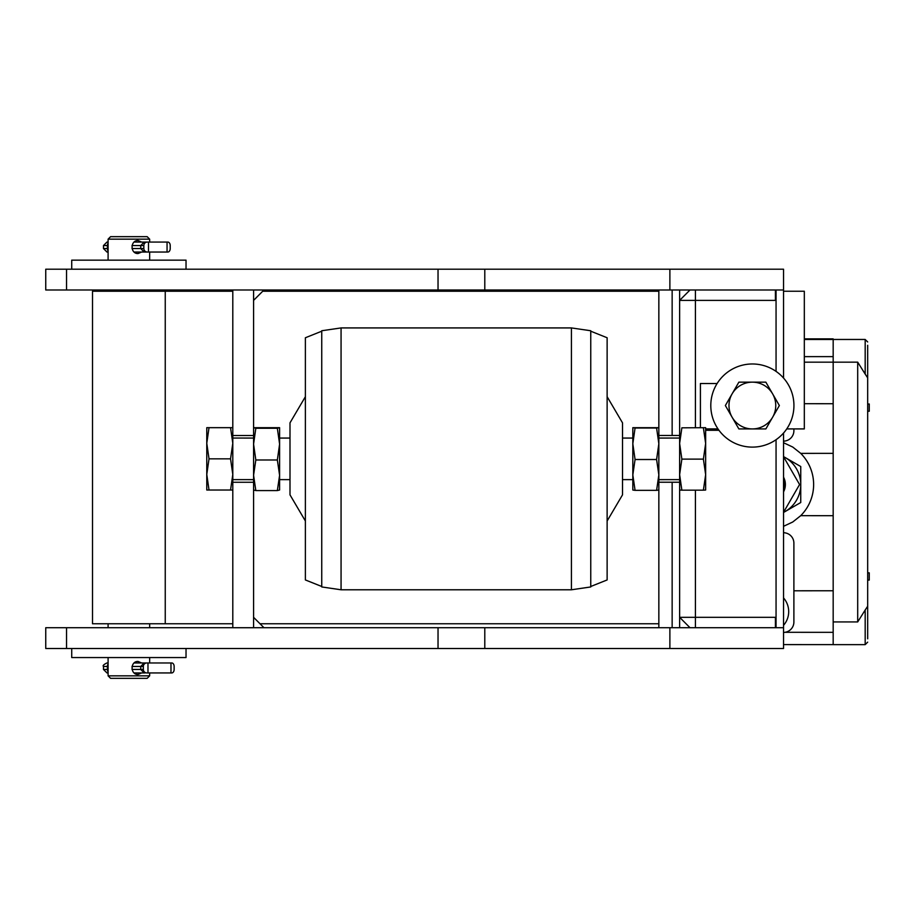 <?xml version="1.0" encoding="UTF-8"?>
<svg xmlns="http://www.w3.org/2000/svg" width="915" height="915" viewBox="0 0 915 915"><rect width="100%" height="100%" fill="white"/><g stroke="black" fill="none" stroke-linecap="round" stroke-linejoin="round"><path stroke-width="1.37" d="M232.799 291.233L92.507 291.233L92.507 623.767L232.799 623.767M262.719 291.233L658.846 291.233M783.537 291.233L804.319 291.233L804.319 428.918L786.74 428.918M718 428.918L705.648 428.918M658.846 623.767L260.02 623.767M775.417 627.713L775.417 617.316L679.628 617.316L690.013 627.713L658.846 627.713L658.846 479.643L679.628 479.632L679.628 482.228L658.846 482.228L658.846 474.931L656.593 459.513L658.846 443.764L658.846 474.931L656.593 490.349L658.846 490.028M775.417 289.986L775.417 300.383L679.628 300.383L690.013 289.986L679.628 289.986L679.628 438.056L658.846 438.068M263.966 627.713L253.581 617.316L253.581 627.713L263.966 627.713M253.581 300.383L263.966 289.986L253.581 289.986L253.581 300.383M783.537 378.055L783.537 289.986L658.846 289.986L658.846 435.471L679.628 435.471L679.628 443.466L681.869 459.124L679.628 474.645L679.628 443.466L681.869 427.82L705.648 427.682L705.648 490.028L703.395 490.166L705.648 474.645L703.395 459.124L705.648 443.466L703.395 427.82M700.41 427.545L700.41 383.511L717.12 383.511M718.961 430.279L705.648 430.279M783.537 433.035L783.537 627.713L679.628 627.713L679.628 474.645L681.869 490.166L679.628 490.028M232.799 482.274L253.581 482.274L253.581 435.517L232.799 435.517L232.799 438.056L253.581 438.068L253.581 289.986L232.799 289.986L232.799 627.747L253.581 627.747L253.581 479.643L232.799 479.632M45.75 269.204L45.75 289.986L66.532 289.986L66.532 269.204L45.75 269.204M783.537 289.986L783.537 269.204L669.883 269.204L669.883 289.986L66.532 289.986M669.883 269.204L66.532 269.204M484.79 289.986L484.79 269.204M438.033 289.986L438.033 269.204M45.75 627.713L45.75 648.495L66.532 648.495L66.532 627.713L45.75 627.713M783.537 627.713L783.537 648.495L66.532 648.495M669.883 648.495L669.883 627.713L66.532 627.713M484.79 648.495L484.79 627.713M438.033 648.495L438.033 627.713M149.66 239.158L147.166 236.665L110.589 236.665L108.096 239.158L149.66 239.158L149.66 242.063M149.66 672.937L149.66 675.842L108.096 675.842L108.096 657.553M141.619 252.037L138.096 253.535C130.102 253.935 130.102 240.165 138.096 240.565L141.619 242.063M141.619 672.937L138.096 674.435C130.102 674.835 130.102 661.065 138.096 661.465L141.619 662.963M108.096 675.842L110.589 678.335L147.166 678.335L149.66 675.842M186.031 269.204L186.031 260.146L71.725 260.146L71.725 269.204M71.725 648.495L71.725 657.553L186.031 657.553L186.031 648.495M147.978 672.937L147.978 662.963L171.768 662.963A3.488 2.368 -90 0 1 174.136 666.452L174.136 669.448A3.488 2.368 -90 0 1 171.768 672.937L146.823 672.937A3.488 3.477 -90 0 1 143.346 669.448L140.738 669.448L140.738 666.452L143.346 666.452L143.346 669.448M134.196 672.937L144.158 672.937L140.738 669.448L132 669.448M144.158 672.937L145.21 672.937M108.096 672.937L106.963 672.937L108.096 672.937M147.978 662.963L144.158 662.963L140.738 666.452L132 666.452M143.346 666.452A3.488 3.477 -90 0 1 146.823 662.963L145.21 662.963M144.158 662.963L134.196 662.963M108.096 662.963L106.963 662.963L108.096 662.963M170.979 662.963L170.979 672.937M143.838 245.552A3.488 3.477 -90 0 1 147.315 242.063L144.158 242.063L140.738 245.552L143.838 245.552L143.838 248.548L140.738 248.548L140.738 245.552L132 245.552M144.158 242.063L134.196 242.063M167.056 242.063L167.845 242.063A3.488 2.368 -90 0 1 170.213 245.552L170.213 248.548A3.488 2.368 -90 0 1 167.845 252.037L167.056 252.037L167.056 242.063L147.315 242.063M108.096 242.063L106.963 242.063L108.096 242.063M108.096 252.037L106.963 252.037L108.096 252.037M134.196 252.037L144.158 252.037L140.738 248.548L132 248.548M144.158 252.037L147.315 252.037A3.488 3.477 -90 0 1 143.838 248.548M145.21 252.037L167.056 252.037M147.315 252.037L148.482 252.037L148.482 242.063M783.537 532.541A46.757 46.757 180 0 0 785.39 532.919A10.397 10.397 -0 0 1 793.888 543.133L793.888 622.028A10.397 10.397 -0 0 1 783.537 632.414M793.888 428.918L793.888 430.736A10.397 10.397 -0 0 1 785.39 440.95A46.757 46.757 180 0 0 783.537 441.339M711.55 430.279L711.55 428.918M783.537 597.93A20.782 20.782 -0 0 1 783.537 625.334M772.615 417.229L765.866 428.929L752.37 428.929A23.378 23.378 0 0 0 772.615 393.85L779.363 405.539L772.615 417.229M738.863 428.929L732.114 417.229A23.378 23.378 0 0 0 752.37 428.929L738.863 428.929M725.366 405.539L732.114 393.85A23.378 23.378 0 0 0 732.114 417.229L725.366 405.539M752.37 382.161L765.866 382.161L772.615 393.85A23.378 23.378 0 0 0 732.114 393.85L738.863 382.161L752.37 382.161M793.934 405.539A41.564 41.564 0 0 0 731.588 369.546A41.564 41.564 0 0 0 731.588 441.545A41.564 41.564 0 0 0 793.934 405.539M279.601 438.068L289.998 438.068M622.509 438.068L632.825 438.068M305.381 521.001L289.998 494.855L289.998 422.844L305.381 396.698M321.748 586.492L305.381 579.95L305.381 337.749L321.748 331.207M607.125 396.698L622.509 422.844L622.509 494.855L607.125 521.001M590.758 331.207L607.125 337.749L607.125 579.95L590.758 586.492M321.748 586.95L321.748 330.75L341.066 327.925L341.066 589.786L321.748 586.95M341.066 589.786L571.429 589.786L590.758 586.95L590.758 330.75L571.429 327.925L341.066 327.925M279.601 490.005L277.348 490.577L279.601 475.285L277.348 459.993L279.601 444.13L277.348 428.266L279.601 427.694L279.59 490.04M279.601 427.694L253.581 427.694L255.823 428.266L253.581 444.13L255.823 459.993L253.581 475.285L255.823 490.577L253.581 490.005M255.823 490.577L277.348 490.577M255.823 459.993L277.348 459.993M255.823 428.266L277.348 428.266M632.825 490.017L632.825 427.671L635.067 428.014L632.825 443.764L635.067 459.513L632.825 474.931L635.067 490.349L632.825 490.028M658.846 435.471L658.846 443.764L656.593 428.014L658.846 427.671M658.846 427.682L632.825 427.682M635.067 490.349L656.593 490.349M635.067 459.513L656.593 459.513M635.067 428.014L656.593 428.014M705.648 427.682L681.869 427.82M681.869 459.124L703.395 459.124M681.869 490.166L703.395 490.166M206.779 490.028L206.779 427.671L209.02 427.671L206.779 443.26L209.02 458.85L206.779 474.439L209.02 490.028L206.779 490.028M232.799 490.028L230.546 490.028L232.799 474.439L230.546 458.85L232.799 443.26L230.546 427.671L232.799 427.671M209.02 490.028L230.546 490.028M209.02 458.85L230.546 458.85M209.02 427.671L230.546 427.671M804.319 403.698L833.176 403.721L833.176 338.882L804.319 338.882L819.874 338.882M804.319 356.644L833.176 356.621L833.176 339.465L804.319 339.476M865.178 339.465L867.672 341.958L865.178 339.465L833.176 339.465L865.178 339.465L865.178 374.063L857.698 362.157L857.698 621.937L833.176 621.937M809.466 644.618L819.874 644.629L809.466 644.618M785.047 632.299L833.176 632.334L833.176 590.77L793.888 590.793M867.672 345.275L867.672 606.245L865.178 610.031L865.178 644.64L833.176 644.64L833.176 632.334L833.176 644.629L783.537 644.606M783.537 442.734L792.756 447.058L800.728 453.371A44.057 44.057 -0 0 1 800.728 515.671L792.756 521.996L783.537 526.308M800.728 453.371L833.176 453.348L833.176 590.77M800.728 515.671L833.176 515.694M783.537 456.585L785.173 457.534A31.179 31.179 -0 0 1 800.751 484.538L800.739 502.529L783.537 512.457M785.173 457.534L800.751 466.536L800.751 484.538A31.179 31.179 180 0 0 783.537 456.654M783.537 512.4A31.179 31.179 180 0 0 800.751 484.538M784.578 458.552L783.537 458.552L784.578 458.552L799.573 484.538L784.578 458.552M799.436 484.767L784.567 510.513L783.537 510.513M783.537 480.444A14.549 14.549 -0 0 1 783.537 488.599M804.319 362.18L857.698 362.157M867.672 605.067L867.672 638.819M865.178 610.031L857.698 621.937M867.672 377.849L865.178 374.063M869.25 572.847L867.672 572.847L869.25 572.847L869.25 580.087L867.672 580.087M869.25 404.007L867.672 404.007L869.25 404.007L869.25 411.247L867.672 411.247M695.423 627.713L695.423 490.166M695.423 289.986L695.423 427.545M672.148 289.986L672.148 435.471M776.057 289.986L776.057 371.387M776.057 439.692L776.057 627.713M672.148 482.228L672.148 627.713M108.096 669.448L107.421 669.448A3.488 2.162 90 0 0 108.096 671.976M103.475 669.448L103.475 666.452L107.421 666.452L107.421 669.448L103.475 669.448L106.963 672.937M108.096 663.913A3.488 2.162 90 0 0 107.421 666.452L108.096 666.452M108.096 248.548L103.475 248.548L103.475 245.552L107.421 245.552A3.488 2.162 -90 0 1 108.096 243.024M108.096 251.087A3.488 2.162 -90 0 1 107.421 248.548L107.421 245.552L108.096 245.552M571.429 589.786L571.429 327.925M833.176 403.721L833.176 453.348M783.537 477.15A15.795 15.795 -0 0 1 783.537 491.904M165.249 291.233L165.249 623.767M108.096 239.158L108.096 260.146M108.096 289.986L108.096 291.233M108.096 623.767L108.096 627.713M149.66 252.037L149.66 260.146M149.66 289.986L149.66 291.233M149.66 623.767L149.66 627.713M149.66 657.553L149.66 662.963M103.475 666.452C102.514 665.685 103.681 664.53 106.963 662.963M103.475 245.552L106.963 242.063M103.475 248.548L106.963 252.037M279.601 479.632L289.998 479.632M622.509 479.632L632.825 479.632M865.178 644.64L867.672 642.147"/></g></svg>
